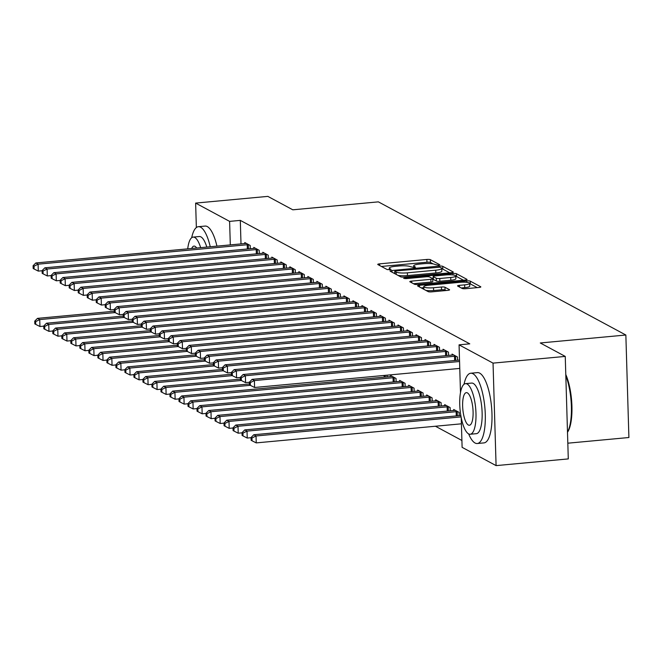 <?xml version="1.0" encoding="UTF-8"?>
<svg xmlns="http://www.w3.org/2000/svg" width="662" height="662" viewBox="0 0 662 662"><rect width="100%" height="100%" fill="white"/><g stroke="black" fill="none" stroke-linecap="round" stroke-linejoin="round"><path stroke-width="0.99" d="M438.567 265.247L439.783 264.75L430.383 259.686A2.772 0.53 -1.7 0 0 426.874 259.454L379.632 263.848A2.772 0.53 -1.7 0 0 377.745 264.411A2.772 0.53 -1.7 0 0 377.886 264.568L387.287 269.624L391.06 269.401L389.744 268.631A8.871 1.688 -1.7 0 1 389.281 268.11A8.871 1.688 -1.7 0 1 395.313 266.323L399.252 265.958A8.871 1.688 -1.7 0 1 410.481 266.703L414.155 267.522L415.479 267.125L414.155 266.364A8.871 1.688 -1.7 0 1 413.692 265.843A8.871 1.688 -1.7 0 1 419.725 264.055L423.663 263.691A8.871 1.688 -1.7 0 1 434.893 264.436L438.567 265.247M462.175 288.466A2.772 0.53 -1.7 0 0 465.684 288.698L478.94 287.465A2.772 0.53 -1.7 0 0 480.827 286.911A2.772 0.53 -1.7 0 0 480.678 286.745L470.243 281.135A2.772 0.53 -1.7 0 0 466.727 280.903L419.485 285.289A2.772 0.53 -1.7 0 0 417.598 285.852A2.772 0.53 -1.7 0 0 417.739 286.009L428.182 291.628A2.772 0.53 -1.7 0 0 431.69 291.859L447.702 290.37A2.772 0.53 -1.7 0 0 449.589 289.815A2.772 0.53 -1.7 0 0 449.44 289.65L444.972 287.25A2.772 0.53 -1.7 0 0 441.463 287.018L433.527 287.755A7.414 1.415 -1.7 0 1 423.746 286.704A7.414 1.415 -1.7 0 1 428.794 285.206L459.9 282.318A7.414 1.415 -1.7 0 1 469.672 283.369A7.414 1.415 -1.7 0 1 464.633 284.867L459.445 285.347A2.772 0.53 -1.7 0 0 457.558 285.901A2.772 0.53 -1.7 0 0 457.707 286.067L462.175 288.466M460.487 392.616L459.064 344.836L469.763 343.843L240.306 220.38L229.606 221.381L230.31 244.89M459.064 344.836L493.041 363.124L496.086 465.618L462.109 447.338L461.232 417.739M196.357 227.546L195.629 203.093L267.837 196.382L292.803 209.813L378.374 201.86L625.855 335.022L540.283 342.974L565.249 356.413L493.041 363.124M195.629 203.093L229.606 221.381M451.426 272.67A2.772 0.53 -1.7 0 0 453.313 272.107A2.772 0.53 -1.7 0 0 453.164 271.95L442.729 266.331A2.772 0.53 -1.7 0 0 439.22 266.099L391.97 270.493A2.772 0.53 -1.7 0 0 390.084 271.048A2.772 0.53 -1.7 0 0 390.232 271.213L400.667 276.824A2.772 0.53 -1.7 0 0 404.176 277.055L451.426 272.67M456.482 273.729L466.925 279.347A2.772 0.53 -1.7 0 1 467.066 279.513A2.772 0.53 -1.7 0 1 465.179 280.067L417.937 284.461A2.772 0.53 -1.7 0 1 414.42 284.23L409.96 281.822A2.772 0.53 -1.7 0 1 409.811 281.664A2.772 0.53 -1.7 0 1 411.698 281.102L430.854 279.323A2.772 0.53 -1.7 0 0 432.741 278.768A2.772 0.53 -1.7 0 0 432.6 278.603L429.638 277.006A2.772 0.53 -1.7 0 0 426.129 276.774L406.178 278.628L403.621 278.354L404.937 277.966L452.974 273.497A2.772 0.53 -1.7 0 1 456.482 273.729L456.565 276.501L463.491 280.225M567.822 443.192L628.9 437.516L625.855 335.022M457.566 360.252L457.475 356.992L452.063 354.087L452.096 355.08M459.213 415.662L459.114 412.393L453.71 409.488L453.735 410.481M439.543 350.554L439.444 347.293L434.04 344.389L434.065 345.382M441.19 405.963L441.091 402.695L435.687 399.79L435.712 400.783M421.52 340.856L421.421 337.595L416.017 334.691L416.042 335.684M423.159 396.257L423.068 392.996L417.656 390.092L417.689 391.085M403.497 331.157L403.398 327.897L397.986 324.992L398.019 325.985M405.136 386.558L405.045 383.298L399.633 380.393L399.666 381.386M385.466 321.459L385.375 318.199L379.963 315.294L379.996 316.287M387.063 375.172L387.113 376.86M367.443 311.761L367.344 308.5L361.94 305.596L361.965 306.589M349.42 302.062L349.321 298.802L343.917 295.897L343.942 296.882M331.397 292.364L331.298 289.104L325.886 286.199L325.919 287.184M313.366 282.666L313.275 279.405L307.863 276.501L307.896 277.486M295.343 272.967L295.244 269.707L289.84 266.794L289.865 267.787M277.32 263.269L277.221 260.009L271.817 257.096L271.842 258.089M259.297 253.571L259.198 250.31L253.786 247.398L253.819 248.391M240.306 220.38L241.001 243.897M435.439 426.237L461.902 440.478M250.277 248.722L250.186 245.461L244.775 242.549L244.808 243.542M268.309 258.42L268.209 255.16L262.806 252.247L262.831 253.24M286.332 268.118L286.232 264.858L280.829 261.945L280.853 262.938M304.355 277.817L304.255 274.556L298.852 271.643L298.885 272.636M322.377 287.515L322.286 284.255L316.875 281.35L316.908 282.335M340.409 297.213L340.309 293.953L334.898 291.048L334.931 292.033M358.432 306.911L358.332 303.651L352.929 300.747L352.954 301.74M376.455 316.61L376.355 313.349L370.952 310.445L370.985 311.438M396.124 381.709L396.025 378.449L390.621 375.544L390.646 376.537M394.478 326.308L394.387 323.048L388.975 320.143L389.008 321.136M414.147 391.408L414.056 388.147L408.644 385.243L408.677 386.236M412.509 336.006L412.409 332.746L406.998 329.841L407.031 330.834M432.178 401.114L432.079 397.845L426.667 394.941L426.7 395.934M430.532 345.705L430.432 342.444L425.029 339.54L425.054 340.533M450.201 410.812L450.102 407.544L444.698 404.639L444.723 405.632M448.555 355.403L448.455 352.143L443.052 349.238L443.085 350.231M565.249 356.413L568.286 458.907L496.086 465.618M433.163 263.906L430.466 262.458A2.772 0.53 -1.7 0 0 426.957 262.226L381.403 266.463M394.825 273.001L393.749 273.1M449.73 272.827L442.812 269.103A2.772 0.53 -1.7 0 0 441.786 268.863M440.023 267.191L396.091 270.89L394.775 271.279L396.157 272.082A8.871 1.688 -1.7 0 0 407.387 272.827L435.737 270.187A8.871 1.688 -1.7 0 0 441.769 268.4A8.871 1.688 -1.7 0 0 441.306 267.887L440.023 267.191M397.978 275.375A8.871 1.688 -1.7 0 0 407.469 275.591L407.387 272.827M441.769 268.4L441.852 271.172A8.871 1.688 -1.7 0 1 435.819 272.959L407.469 275.591M413.477 283.717L430.937 282.095A2.772 0.53 -1.7 0 0 432.824 281.532L432.741 278.768M431.914 278.23L433.213 278.114M450.739 277.477A7.414 1.415 -1.7 0 0 455.787 275.98A7.414 1.415 -1.7 0 0 446.006 274.929L435.05 275.946A2.772 0.53 -1.7 0 0 433.163 276.501A2.772 0.53 -1.7 0 0 433.312 276.666L436.275 278.263A2.772 0.53 -1.7 0 0 439.783 278.495L450.739 277.477L450.822 280.241A7.414 1.415 -1.7 0 0 455.87 278.752L455.787 275.98M433.387 279.107A2.772 0.53 -1.7 0 0 433.246 279.273A2.772 0.53 -1.7 0 0 433.395 279.438L433.312 276.666M450.822 280.241L439.866 281.259A2.772 0.53 -1.7 0 1 436.357 281.027L433.395 279.438M456.565 276.501A2.772 0.53 -1.7 0 0 455.795 276.302M469.672 283.369L469.755 286.141A7.414 1.415 -1.7 0 1 464.716 287.631L461.224 287.962M425.856 290.378A7.414 1.415 -1.7 0 0 433.61 290.527L433.527 287.755M446.006 290.527L445.054 290.022A2.772 0.53 -1.7 0 0 441.546 289.791L433.61 290.527M423.779 287.672L421.255 287.904M477.244 287.622L470.318 283.899A2.772 0.53 -1.7 0 0 469.681 283.725M114.269 311.231L37.486 318.372L39.737 319.58L39.943 326.507L43.758 326.151M35.649 321.624L34.747 321.136L34.829 323.908L35.731 324.388L35.649 321.624L39.737 319.58L115.097 312.58M34.747 321.136L37.486 318.372M39.943 326.507L35.731 324.388M248.722 244.675L248.283 244.683A2.822 0.538 -1.7 0 0 247.216 244.741L38.09 264.179L35.839 262.971L244.965 243.533A2.822 0.538 -1.7 0 0 245.9 243.401L246.239 243.335M42.12 270.75L38.297 271.106L38.09 264.179L34.002 266.215L33.1 265.735L33.183 268.507L34.085 268.987L34.002 266.215M34.085 268.987L38.297 271.106M35.839 262.971L33.1 265.735M123.281 316.08L46.497 323.222L48.748 324.43L48.955 331.356L52.778 331M44.66 326.474L43.758 325.985L43.841 328.757L44.743 329.237L44.66 326.474L48.748 324.43L124.108 317.429M43.758 325.985L46.497 323.222M48.955 331.356L44.743 329.237M132.292 320.929L55.509 328.071L57.759 329.279L57.966 336.205L61.789 335.849M53.672 331.323L52.77 330.834L52.852 333.607L53.754 334.087L53.672 331.323L57.759 329.279L133.12 322.278M52.77 330.834L55.509 328.071M57.966 336.205L53.754 334.087M257.741 249.524L257.295 249.533A2.822 0.538 -1.7 0 0 256.227 249.591L47.101 269.029L44.851 267.82L253.976 248.382A2.822 0.538 -1.7 0 0 254.911 248.25L255.251 248.184M51.131 275.599L47.308 275.955L47.101 269.029L43.013 271.064L42.111 270.584L42.194 273.356L43.096 273.836L43.013 271.064M43.096 273.836L47.308 275.955M44.851 267.82L42.111 270.584M266.753 254.373L266.306 254.382A2.822 0.538 -1.7 0 0 265.239 254.44L56.121 273.878L53.862 272.67L262.988 253.232A2.822 0.538 -1.7 0 0 263.923 253.099L264.262 253.033M60.143 280.448L56.32 280.804L56.121 273.878L52.025 275.913L51.123 275.433L51.206 278.205L52.108 278.685L52.025 275.913M52.108 278.685L56.32 280.804M53.862 272.67L51.123 275.433M210.251 246.752A35.293 10.873 -95.3 0 0 200.627 227.207A35.293 10.873 -95.3 0 0 198.393 226.694A35.293 10.873 -95.3 0 0 191.682 237.724M216.937 246.132A35.293 10.873 -95.3 0 0 207.314 226.578A35.293 10.873 -95.3 0 0 205.079 226.073L198.393 226.694M200.652 247.646A25.413 7.828 -95.3 0 0 194.769 237.468A25.413 7.828 -95.3 0 0 193.155 237.104L199.303 236.533A25.413 7.828 84.7 0 1 200.917 236.897A25.413 7.828 84.7 0 1 206.809 247.075M196.688 248.018A16.376 5.048 -95.3 0 0 195.033 246.338A16.376 5.048 -95.3 0 0 193.991 246.098A16.376 5.048 -95.3 0 0 191.699 248.482M193.155 237.104A25.413 7.828 -95.3 0 0 187.727 248.854M565.787 374.493A34.441 10.617 84.7 0 1 567.5 432.245M567.491 432.096A35.293 10.873 -95.3 0 0 565.82 375.668M468.655 433.9A35.293 10.873 -95.3 0 0 475.043 443.002A35.293 10.873 -95.3 0 0 477.277 443.515A35.293 10.873 -95.3 0 0 485.122 410.912A35.293 10.873 -95.3 0 0 472.982 373.749A35.293 10.873 -95.3 0 0 470.748 373.236A35.293 10.873 -95.3 0 0 464.037 384.266M477.277 443.515L483.963 442.895A35.293 10.873 -95.3 0 0 491.808 410.291A35.293 10.873 -95.3 0 0 479.669 373.128A35.293 10.873 -95.3 0 0 477.434 372.615L470.748 373.236M465.51 383.646L471.658 383.075A25.413 7.828 84.7 0 1 473.272 383.447A25.413 7.828 84.7 0 1 482.01 410.2A25.413 7.828 84.7 0 1 476.367 433.676L470.219 434.247A25.413 7.828 -95.3 0 0 475.862 410.771A25.413 7.828 -95.3 0 0 467.124 384.018A25.413 7.828 -95.3 0 0 465.51 383.646A25.413 7.828 -95.3 0 0 459.867 407.113A25.413 7.828 -95.3 0 0 468.605 433.875A25.413 7.828 -95.3 0 0 470.219 434.247M467.389 392.88A16.376 5.048 -95.3 0 0 466.346 392.64A16.376 5.048 -95.3 0 0 462.713 407.767A16.376 5.048 -95.3 0 0 468.34 425.012A16.376 5.048 -95.3 0 0 469.383 425.252A16.376 5.048 -95.3 0 0 473.016 410.126A16.376 5.048 -95.3 0 0 467.389 392.88M141.304 325.778L64.52 332.92L66.771 334.128L66.978 341.054L70.801 340.698M62.683 336.172L61.781 335.684L61.864 338.456L62.766 338.936L62.683 336.172L66.771 334.128L142.131 327.127M61.781 335.684L64.52 332.92M66.978 341.054L62.766 338.936M150.315 330.628L73.532 337.769L75.782 338.977L75.989 345.903L79.812 345.547M71.695 341.021L70.793 340.533L70.875 343.305L71.777 343.785L71.695 341.021L75.782 338.977L151.143 331.976M70.793 340.533L73.532 337.769M75.989 345.903L71.777 343.785M275.764 259.223L275.318 259.231A2.822 0.538 -1.7 0 0 274.25 259.289L65.133 278.727L62.873 277.519L271.999 258.081A2.822 0.538 -1.7 0 0 272.934 257.948L273.274 257.882M69.154 285.297L65.331 285.653L65.133 278.727L61.036 280.771L60.134 280.283L60.217 283.055L61.119 283.535L61.036 280.771M61.119 283.535L65.331 285.653M62.873 277.519L60.134 280.283M284.776 264.072L284.329 264.08A2.822 0.538 -1.7 0 0 283.27 264.138L74.144 283.576L71.885 282.368L281.011 262.93A2.822 0.538 -1.7 0 0 281.946 262.797L282.285 262.731M78.166 290.146L74.351 290.502L74.144 283.576L70.048 285.62L69.146 285.132L69.229 287.904L70.131 288.384L70.048 285.62M70.131 288.384L74.351 290.502M71.885 282.368L69.146 285.132M159.327 335.477L82.543 342.618L84.802 343.835L85.001 350.752L88.824 350.397M80.706 345.87L79.804 345.382L79.887 348.154L80.789 348.634L80.706 345.87L84.802 343.835L160.163 336.826M79.804 345.382L82.543 342.618M85.001 350.752L80.789 348.634M293.787 268.921L293.34 268.929A2.822 0.538 -1.7 0 0 292.281 268.987L83.155 288.425L80.905 287.217L290.022 267.779A2.822 0.538 -1.7 0 0 290.957 267.647L291.297 267.58M87.177 294.995L83.362 295.351L83.155 288.425L79.068 290.469L78.166 289.981L78.248 292.753L79.142 293.233L79.068 290.469M79.142 293.233L83.362 295.351M80.905 287.217L78.166 289.981M168.338 340.326L91.555 347.467L93.814 348.684L94.021 355.602L97.835 355.246M89.718 350.719L88.816 350.231L88.898 353.003L89.8 353.483L89.718 350.719L93.814 348.684L169.174 341.675M88.816 350.231L91.555 347.467M94.021 355.602L89.8 353.483M302.799 273.77L302.352 273.778A2.822 0.538 -1.7 0 0 301.293 273.836L92.167 293.274L89.916 292.066L299.042 272.628A2.822 0.538 -1.7 0 0 299.969 272.496L300.308 272.43M96.189 299.845L92.374 300.2L92.167 293.274L88.079 295.318L87.177 294.83L87.26 297.602L88.162 298.082L88.079 295.318M88.162 298.082L92.374 300.2M89.916 292.066L87.177 294.83M177.358 345.175L100.574 352.316L102.825 353.533L103.032 360.451L106.847 360.103M98.729 355.568L97.835 355.08L97.91 357.852L98.812 358.332L98.729 355.568L102.825 353.533L178.186 346.524M97.835 355.08L100.574 352.316M103.032 360.451L98.812 358.332M186.37 350.024L109.586 357.166L111.837 358.382L112.044 365.3L115.858 364.952M107.749 360.418L106.847 359.929L106.93 362.702L107.832 363.181L107.749 360.418L111.837 358.382L187.197 351.373M106.847 359.929L109.586 357.166M112.044 365.3L107.832 363.181M195.381 354.873L118.597 362.015L120.848 363.231L121.055 370.149L124.878 369.801M116.76 365.267L115.858 364.779L115.941 367.551L116.843 368.031L116.76 365.267L120.848 363.231L196.209 356.222M115.858 364.779L118.597 362.015M121.055 370.149L116.843 368.031M204.393 359.731L127.609 366.864L129.86 368.08L130.066 374.998L133.889 374.651M125.772 370.116L124.87 369.628L124.953 372.4L125.854 372.88L125.772 370.116L129.86 368.08L205.22 361.071M124.87 369.628L127.609 366.864M130.066 374.998L125.854 372.88M213.404 364.58L136.62 371.713L138.871 372.929L139.078 379.847L142.901 379.5M134.783 374.965L133.881 374.477L133.964 377.249L134.866 377.737L134.783 374.965L138.871 372.929L214.231 365.921M133.881 374.477L136.62 371.713M139.078 379.847L134.866 377.737M222.415 369.429L145.632 376.562L147.883 377.779L148.089 384.696L151.912 384.349M143.795 379.814L142.893 379.326L142.975 382.098L143.877 382.586L143.795 379.814L147.883 377.779L223.243 370.77M142.893 379.326L145.632 376.562M148.089 384.696L143.877 382.586M231.427 374.278L154.643 381.411L156.902 382.628L157.101 389.554L160.924 389.198M152.806 384.663L151.904 384.175L151.987 386.947L152.889 387.435L152.806 384.663L156.902 382.628L232.263 375.619M151.904 384.175L154.643 381.411M157.101 389.554L152.889 387.435M240.438 379.127L163.655 386.26L165.914 387.477L166.121 394.403L169.935 394.047M161.818 389.513L160.916 389.024L160.998 391.796L161.9 392.285L161.818 389.513L165.914 387.477L241.274 380.468M160.916 389.024L163.655 386.26M166.121 394.403L161.9 392.285M249.458 383.977L172.674 391.11L174.925 392.326L175.132 399.252L178.947 398.896M170.829 394.362L169.935 393.873L170.01 396.646L170.912 397.134L170.829 394.362L174.925 392.326L250.286 385.317M169.935 393.873L172.674 391.11M175.132 399.252L170.912 397.134M392.078 376.33L391.738 376.388A2.822 0.538 178.3 0 1 390.803 376.521L181.686 395.959L183.937 397.175L184.144 404.101L187.958 403.746M179.849 399.211L178.947 398.723L179.03 401.495L179.923 401.983L179.849 399.211L183.937 397.175L393.062 377.729A2.822 0.538 178.3 0 1 394.122 377.671L394.569 377.671M178.947 398.723L181.686 395.959M184.144 404.101L179.923 401.983M401.089 381.18L400.75 381.238A2.822 0.538 178.3 0 1 399.823 381.37L190.697 400.808L192.948 402.024L193.155 408.95L196.97 408.595M188.86 404.06L187.958 403.572L188.041 406.344L188.943 406.832L188.86 404.06L192.948 402.024L402.074 382.578A2.822 0.538 178.3 0 1 403.133 382.52L403.58 382.52M187.958 403.572L190.697 400.808M193.155 408.95L188.943 406.832M410.101 386.029L409.761 386.095A2.822 0.538 178.3 0 1 408.835 386.219L199.709 405.657L201.96 406.873L202.167 413.8L205.99 413.444M197.872 408.909L196.97 408.421L197.053 411.193L197.955 411.681L197.872 408.909L201.96 406.873L411.085 387.427A2.822 0.538 178.3 0 1 412.153 387.369L412.592 387.369M196.97 408.421L199.709 405.657M202.167 413.8L197.955 411.681M419.12 390.878L418.781 390.944A2.822 0.538 178.3 0 1 417.846 391.068L208.72 410.506L210.971 411.723L211.178 418.649L215.001 418.293M206.883 413.758L205.981 413.27L206.064 416.042L206.966 416.53L206.883 413.758L210.971 411.723L420.097 392.276A2.822 0.538 178.3 0 1 421.164 392.227L421.603 392.218M205.981 413.27L208.72 410.506M211.178 418.649L206.966 416.53M428.132 395.727L427.793 395.793A2.822 0.538 178.3 0 1 426.858 395.917L217.732 415.355L219.983 416.572L220.189 423.498L224.013 423.142M215.895 418.607L214.993 418.119L215.076 420.891L215.977 421.38L215.895 418.607L219.983 416.572L429.108 397.126A2.822 0.538 178.3 0 1 430.176 397.076L430.623 397.068M214.993 418.119L217.732 415.355M220.189 423.498L215.977 421.38M311.81 278.619L311.363 278.628A2.822 0.538 -1.7 0 0 310.304 278.685L101.178 298.123L98.928 296.915L308.053 277.477A2.822 0.538 -1.7 0 0 308.98 277.345L309.32 277.279M105.208 304.694L101.385 305.05L101.178 298.123L97.091 300.167L96.189 299.679L96.271 302.451L97.173 302.931L97.091 300.167M97.173 302.931L101.385 305.05M98.928 296.915L96.189 299.679M320.822 283.468L320.383 283.477A2.822 0.538 -1.7 0 0 319.316 283.535L110.19 302.973L107.939 301.764L317.065 282.326A2.822 0.538 -1.7 0 0 318 282.194L318.339 282.128M114.22 309.543L110.397 309.899L110.19 302.973L106.102 305.017L105.2 304.528L105.283 307.3L106.185 307.78L106.102 305.017M106.185 307.78L110.397 309.899M107.939 301.764L105.2 304.528M329.841 288.318L329.395 288.326A2.822 0.538 -1.7 0 0 328.327 288.384L119.201 307.822L116.951 306.614L326.076 287.176A2.822 0.538 -1.7 0 0 327.011 287.043L327.351 286.977M123.231 314.392L119.408 314.748L119.201 307.822L115.114 309.866L114.212 309.377L114.294 312.15L115.196 312.63L115.114 309.866M115.196 312.63L119.408 314.748M116.951 306.614L114.212 309.377M338.853 293.167L338.406 293.175A2.822 0.538 -1.7 0 0 337.339 293.233L128.213 312.671L125.962 311.463L335.088 292.025A2.822 0.538 -1.7 0 0 336.023 291.892L336.362 291.826M132.243 319.241L128.42 319.597L128.213 312.671L124.125 314.715L123.223 314.227L123.306 316.999L124.208 317.479L124.125 314.715M124.208 317.479L128.42 319.597M125.962 311.463L123.223 314.227M347.864 298.016L347.418 298.024A2.822 0.538 -1.7 0 0 346.35 298.082L137.233 317.52L134.974 316.312L344.099 296.874A2.822 0.538 -1.7 0 0 345.034 296.742L345.374 296.675M141.254 324.09L137.431 324.446L137.233 317.52L133.136 319.564L132.235 319.076L132.317 321.848L133.219 322.328L133.136 319.564M133.219 322.328L137.431 324.446M134.974 316.312L132.235 319.076M356.876 302.865L356.429 302.873A2.822 0.538 -1.7 0 0 355.37 302.931L146.244 322.369L143.985 321.161L353.111 301.723A2.822 0.538 -1.7 0 0 354.046 301.591L354.385 301.524M150.266 328.94L146.451 329.295L146.244 322.369L142.148 324.413L141.246 323.925L141.329 326.697L142.231 327.177L142.148 324.413M142.231 327.177L146.451 329.295M143.985 321.161L141.246 323.925M365.887 307.714L365.441 307.722A2.822 0.538 -1.7 0 0 364.381 307.78L155.256 327.218L153.005 326.01L362.122 306.572A2.822 0.538 -1.7 0 0 363.057 306.44L363.397 306.374M159.277 333.789L155.462 334.144L155.256 327.218L151.159 329.262L150.266 328.774L150.348 331.546L151.242 332.026L151.159 329.262M151.242 332.026L155.462 334.144M153.005 326.01L150.266 328.774M374.899 312.563L374.452 312.572A2.822 0.538 -1.7 0 0 373.393 312.63L164.267 332.067L162.016 330.859L371.142 311.421A2.822 0.538 -1.7 0 0 372.069 311.289L372.408 311.223M168.289 338.638L164.474 338.994L164.267 332.067L160.179 334.111L159.277 333.623L159.36 336.395L160.262 336.875L160.179 334.111M160.262 336.875L164.474 338.994M162.016 330.859L159.277 333.623M383.91 317.412L383.464 317.421A2.822 0.538 -1.7 0 0 382.404 317.479L173.279 336.917L171.028 335.708L380.154 316.27A2.822 0.538 -1.7 0 0 381.08 316.138L381.42 316.072M177.308 343.487L173.485 343.843L173.279 336.917L169.191 338.961L168.289 338.472L168.371 341.244L169.273 341.724L169.191 338.961M169.273 341.724L173.485 343.843M171.028 335.708L168.289 338.472M392.922 322.262L392.483 322.27A2.822 0.538 -1.7 0 0 391.416 322.328L182.29 341.774L180.039 340.558L389.165 321.12A2.822 0.538 -1.7 0 0 390.1 320.987L390.439 320.921M186.32 348.336L182.497 348.692L182.29 341.774L178.202 343.81L177.3 343.321L177.383 346.094L178.285 346.574L178.202 343.81M178.285 346.574L182.497 348.692M180.039 340.558L177.3 343.321M401.942 327.111L401.495 327.119A2.822 0.538 -1.7 0 0 400.427 327.177L191.301 346.623L189.051 345.407L398.176 325.969A2.822 0.538 -1.7 0 0 399.112 325.836L399.451 325.77M195.331 353.185L191.508 353.541L191.301 346.623L187.214 348.659L186.312 348.171L186.394 350.943L187.296 351.423L187.214 348.659M187.296 351.423L191.508 353.541M189.051 345.407L186.312 348.171M410.953 331.96L410.506 331.968A2.822 0.538 -1.7 0 0 409.439 332.026L200.313 351.472L198.062 350.256L407.188 330.818A2.822 0.538 -1.7 0 0 408.123 330.686L408.462 330.628M204.343 358.043L200.52 358.39L200.313 351.472L196.225 353.508L195.323 353.02L195.406 355.792L196.308 356.272L196.225 353.508M196.308 356.272L200.52 358.39M198.062 350.256L195.323 353.02M419.965 336.809L419.518 336.817A2.822 0.538 -1.7 0 0 418.45 336.875L209.333 356.322L207.074 355.105L416.199 335.667A2.822 0.538 -1.7 0 0 417.134 335.535L417.474 335.477M213.354 362.892L209.531 363.239L209.333 356.322L205.237 358.357L204.335 357.869L204.417 360.641L205.319 361.121L205.237 358.357M205.319 361.121L209.531 363.239M207.074 355.105L204.335 357.869M428.976 341.658L428.529 341.666A2.822 0.538 -1.7 0 0 427.47 341.724L218.344 361.171L216.085 359.954L425.211 340.516A2.822 0.538 -1.7 0 0 426.146 340.384L426.485 340.326M222.366 367.741L218.551 368.089L218.344 361.171L214.248 363.206L213.346 362.718L213.429 365.49L214.331 365.97L214.248 363.206M214.331 365.97L218.551 368.089M216.085 359.954L213.346 362.718M437.143 400.576L436.804 400.642A2.822 0.538 178.3 0 1 435.869 400.767L226.743 420.204L229.002 421.421L229.201 428.347L233.024 427.991M224.906 423.457L224.004 422.968L224.087 425.74L224.989 426.229L224.906 423.457L229.002 421.421L438.12 401.983A2.822 0.538 178.3 0 1 439.187 401.925L439.634 401.917M224.004 422.968L226.743 420.204M229.201 428.347L224.989 426.229M437.987 346.507L437.541 346.516A2.822 0.538 -1.7 0 0 436.481 346.574L227.356 366.02L225.105 364.803L434.222 345.365A2.822 0.538 -1.7 0 0 435.157 345.233L435.497 345.175M231.377 372.59L227.562 372.938L227.356 366.02L223.26 368.055L222.366 367.567L222.44 370.339L223.342 370.819L223.26 368.055M223.342 370.819L227.562 372.938M225.105 364.803L222.366 367.567M446.155 405.425L445.816 405.492A2.822 0.538 178.3 0 1 444.881 405.616L235.755 425.054L238.014 426.27L238.212 433.196L242.035 432.84M233.918 428.306L233.016 427.817L233.098 430.59L234 431.078L233.918 428.306L238.014 426.27L447.131 406.832A2.822 0.538 178.3 0 1 448.199 406.774L448.646 406.766M233.016 427.817L235.755 425.054M238.212 433.196L234 431.078M446.999 351.357L446.552 351.365A2.822 0.538 -1.7 0 0 445.493 351.423L236.367 370.869L234.116 369.653L443.234 350.215A2.822 0.538 -1.7 0 0 444.169 350.082L444.508 350.024M240.389 377.439L236.574 377.787L236.367 370.869L232.279 372.905L231.377 372.416L231.46 375.188L232.362 375.677L232.279 372.905M232.362 375.677L236.574 377.787M234.116 369.653L231.377 372.416M455.166 410.274L454.827 410.341A2.822 0.538 178.3 0 1 453.892 410.465L244.766 429.903L247.025 431.119L247.232 438.045L251.047 437.69M242.929 433.155L242.035 432.667L242.11 435.439L243.012 435.927L242.929 433.155L247.025 431.119L456.151 411.681A2.822 0.538 178.3 0 1 457.21 411.623L457.657 411.615M242.035 432.667L244.766 429.903M247.232 438.045L243.012 435.927M456.01 356.206L455.564 356.214A2.822 0.538 -1.7 0 0 454.504 356.272L245.379 375.718L243.128 374.502L452.254 355.064A2.822 0.538 -1.7 0 0 453.18 354.931L453.52 354.873M249.408 382.288L245.585 382.636L245.379 375.718L241.291 377.754L240.389 377.266L240.472 380.038L241.373 380.526L241.291 377.754M241.373 380.526L245.585 382.636M243.128 374.502L240.389 377.266M460.818 415.504L253.786 434.752L256.037 435.968L256.244 442.895L461.414 423.821M251.949 438.004L251.047 437.516L251.13 440.288L252.023 440.776L251.949 438.004L256.037 435.968L461.066 416.903M251.047 437.516L253.786 434.752M256.244 442.895L252.023 440.776M459.56 361.493L254.39 380.567L252.139 379.351L459.519 360.07M459.767 368.42L254.597 387.485L254.39 380.567L250.302 382.603L249.4 382.115L249.483 384.887L250.385 385.375L250.302 382.603M250.385 385.375L254.597 387.485M252.139 379.351L249.4 382.115M414.189 267.514L414.155 266.364M389.777 269.782L389.744 268.631M379.682 265.536L379.632 263.848M426.957 262.226L426.874 259.454M430.466 262.458L430.383 259.686M392.02 272.173L391.97 270.493M439.245 267.026L439.22 266.099M442.812 269.103L442.729 266.331M394.949 273.745L394.875 271.395M396.232 274.44L396.157 272.082M435.819 272.959L435.737 270.187M411.747 282.79L411.698 281.102M430.937 282.095L430.854 279.323M404.962 278.669L404.937 277.966M453.015 274.962L452.974 273.497M436.357 281.027L436.275 278.263M439.866 281.259L439.783 278.495M459.494 287.027L459.445 285.347M464.716 287.631L464.633 284.867M441.546 289.791L441.463 287.018M445.054 290.022L444.972 287.25M419.534 286.977L419.485 285.289M466.776 282.335L466.727 280.903M470.318 283.899L470.243 281.135M248.283 244.683L248.407 248.895M247.216 244.741L247.34 248.995M257.295 249.533L257.419 253.745M256.227 249.591L256.351 253.844M266.306 254.382L266.43 258.594M265.239 254.44L265.371 258.693M275.318 259.231L275.442 263.443M274.25 259.289L274.382 263.542M284.329 264.08L284.453 268.292M283.27 264.138L283.394 268.391M293.34 268.929L293.465 273.141M292.281 268.987L292.405 273.24M302.352 273.778L302.476 277.99M301.293 273.836L301.417 278.09M384.175 377.133L384.125 375.445M385.234 377.042L385.185 375.354M393.187 381.982L393.062 377.729M394.246 381.891L394.122 377.671M402.198 386.831L402.074 382.578M403.266 386.74L403.133 382.52M411.21 391.681L411.085 387.427M412.277 391.59L412.153 387.369M420.221 396.538L420.097 392.276M421.289 396.439L421.164 392.227M429.233 401.387L429.108 397.126M430.3 401.288L430.176 397.076M311.363 278.628L311.496 282.839M310.304 278.685L310.428 282.939M320.383 283.477L320.507 287.689M319.316 283.535L319.44 287.788M329.395 288.326L329.519 292.538M328.327 288.384L328.451 292.637M338.406 293.175L338.53 297.387M337.339 293.233L337.471 297.486M347.418 298.024L347.542 302.236M346.35 298.082L346.483 302.335M356.429 302.873L356.553 307.085M355.37 302.931L355.494 307.185M365.441 307.722L365.565 311.934M364.381 307.78L364.505 312.034M374.452 312.572L374.576 316.784M373.393 312.63L373.517 316.883M383.464 317.421L383.596 321.633M382.404 317.479L382.528 321.732M392.483 322.27L392.607 326.482M391.416 322.328L391.54 326.581M401.495 327.119L401.619 331.331M400.427 327.177L400.551 331.43M410.506 331.968L410.63 336.18M409.439 332.026L409.571 336.279M419.518 336.817L419.642 341.029M418.45 336.875L418.583 341.129M428.529 341.666L428.653 345.878M427.47 341.724L427.594 345.978M438.252 406.236L438.12 401.983M439.311 406.137L439.187 401.925M437.541 346.516L437.665 350.728M436.481 346.574L436.606 350.827M447.264 411.085L447.131 406.832M448.323 410.986L448.199 406.774M446.552 351.365L446.676 355.577M445.493 351.423L445.617 355.676M456.275 415.935L456.151 411.681M457.334 415.835L457.21 411.623M455.564 356.214L455.696 360.426M454.504 356.272L454.628 360.525M413.742 267.547L413.692 265.843M389.33 269.815L389.281 268.11M394.85 273.696L394.775 271.279M433.246 279.273L433.163 276.501M423.829 289.286L423.746 286.704"/></g></svg>
